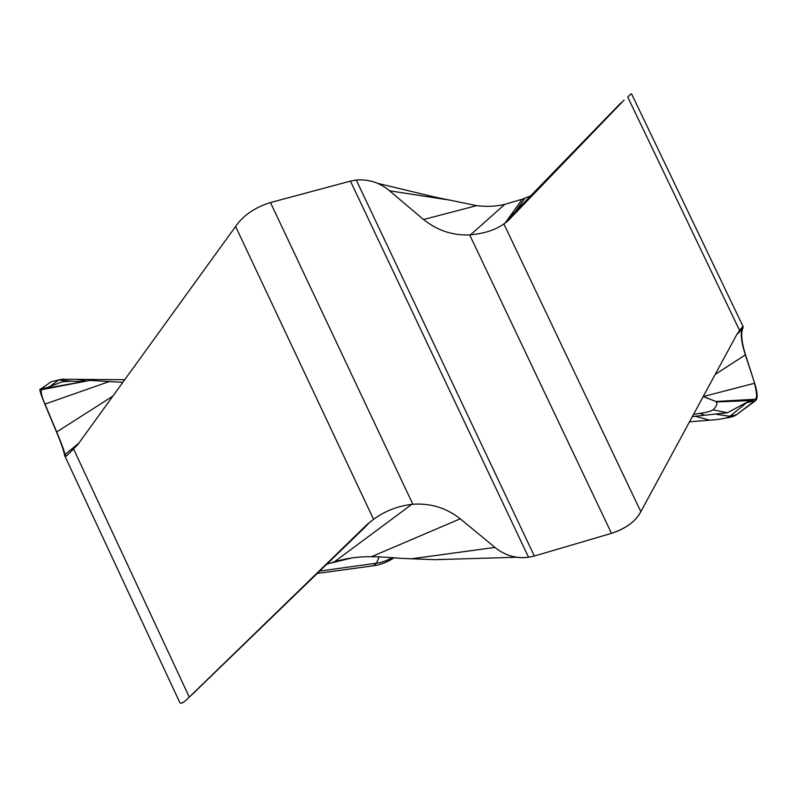 <?xml version="1.0" encoding="UTF-8"?>
<svg xmlns="http://www.w3.org/2000/svg" width="797" height="797" viewBox="0 0 797 797"><rect width="100%" height="100%" fill="white"/><g stroke="black" fill="none" stroke-linecap="round" stroke-linejoin="round"><path stroke-width="1.2" d="M54.943 380.846L51.207 381.723L39.85 389.633C39.96 391.556 41.564 396.258 44.682 403.76L56.368 431.665C61 442.783 63.7 450.464 64.447 454.698L64.716 455.675L66.639 455.874L77.857 444.527L235.603 226.458C243.175 215.449 254.801 207.479 270.472 202.548L350.451 181.108L528.56 557.272L534.349 556.037L611.488 533.342L534.349 556.037L356.279 180.052L350.451 181.108M64.716 455.675L179.694 702.326C180.63 704.448 183.828 702.715 189.287 697.106L367.068 524.506L373.574 519.335C384.841 510.977 397.932 505.946 412.846 504.242C430.798 503.037 446.758 508.018 460.726 519.186L495.485 547.868L460.726 519.186C446.758 508.018 430.798 503.037 412.846 504.242C397.932 505.946 384.841 510.977 373.574 519.335L367.068 524.506L189.287 697.106C183.997 702.575 180.809 704.319 179.704 702.326M528.56 557.272C516.605 558.876 505.577 555.738 495.485 547.868C505.208 555.579 516.237 558.717 528.56 557.272L534.349 556.037M356.279 180.052C368.493 179.076 379.372 182.483 388.906 190.264L423.048 219.105C436.776 230.333 452.317 235.593 469.682 234.906C483.62 233.67 494.738 230.203 503.056 224.495L508.516 220.301L624.091 100.063M640.828 511.694C636.026 521.099 626.243 528.321 611.488 533.342C625.844 528.67 635.627 521.447 640.828 511.694L737.036 334.102L640.828 511.694L503.893 223.937M739.616 330.526L737.036 334.102L739.616 330.526C743.202 325.415 744.099 325.136 742.306 329.669L743.063 326.491L739.616 330.526L627.677 96.915L631.274 93.787M745.633 355.183C742.047 343.856 740.931 335.348 742.306 329.669C740.931 335.348 742.047 343.856 745.633 355.183L754.779 383.606L745.474 355.293M755.466 400.732L756.492 399.516C757.748 396.617 757.18 391.317 754.779 383.606C757.2 391.377 757.778 396.687 756.492 399.516L736.368 414.858L755.446 400.742L747.427 402.475L748.204 401.638L754.898 399.247L715.826 401.489L716.334 401.957C717.639 403.86 716.533 406.48 713.016 409.847C710.655 411.382 706.311 412.547 699.975 413.344L693.549 414.41M725.688 418.076L733.051 416.482L736.368 414.858C734.236 416.333 730.68 417.409 725.688 418.076M373.335 565.79C379.691 565.113 386.655 562.433 394.226 557.751C386.973 562.333 380.01 565.013 373.335 565.79L317.734 573.362L373.335 565.79L376.513 563.19C380.269 562.891 385.718 561.048 392.841 557.651M367.068 524.506L368.991 522.991L365.863 526.389L193.023 693.649M411.84 504.332L334.371 561.835L327.278 564.077M334.371 561.835C346.167 558.259 358.55 556.545 371.522 556.685C375.078 557.043 369.629 555.967 402.106 558.398L434.803 559.673L516.795 557.242M368.991 522.991L370.017 521.955M460.258 518.807L371.522 556.685M443.192 559.355L434.803 559.673M692.364 416.582L727.372 412.746L748.204 401.638M689.535 421.812L709.709 420.178C717.27 419.71 723.178 418.833 727.432 417.548L729.982 416.243L716.603 414.36M703.273 396.458L715.826 401.489M754.779 383.606L745.344 354.894L715.208 374.411M745.344 354.894C741.748 343.736 740.552 335.378 741.758 329.819L736.936 334.272M742.326 327.149L741.808 329.609M754.58 383.676C757.1 393.758 757.2 398.948 754.898 399.247M752.288 400.493L716.334 401.957M736.368 414.858L729.982 416.243L746.948 402.435M351.895 557.95L329.281 563.419M320.135 571.031L376.513 563.18L379.133 556.914M82.151 381.564L71.431 381.165L62.216 381.773L41.494 389.733L89.951 380.408L122.848 382.341M530.284 195.982L522.254 199.22L504.74 204.371C495.784 206.473 486.409 206.901 476.626 205.636L435.013 197.098L377.758 183.39M423.546 219.514L476.626 205.636M508.516 220.301L505.906 222.542M506.653 221.705L509.014 218.149L621.022 102.763M515.39 211.484L524.924 198.204M124.75 379.701L62.027 379.223L58.649 379.98L71.431 381.165M89.951 380.408L43.327 388.787M82.988 381.604L82.161 381.215L84.9 381.265M41.494 389.733C40.667 392.094 41.793 396.757 44.871 403.7L56.687 431.964L112.865 396.139M56.687 431.964C61.329 442.893 64.109 450.435 65.025 454.559L78.903 443.092M66.33 456.053L65.065 454.728M58.659 379.98L49.444 386.864M195.713 691.168L189.287 697.106L73.683 449.219M235.603 226.458L373.574 519.335M412.846 504.242L270.472 202.548M469.682 234.906L611.488 533.342M494.947 547.419L410.764 558.906M709.709 420.178L695.592 416.323M754.46 383.287L703.432 396.517M742.306 329.669L741.758 329.819M727.372 412.746L713.016 409.847M704.299 415.008L699.975 413.344M389.554 190.802L447.007 199.698M470.499 234.856L504.74 204.371M504.989 223.19L522.254 199.22M76.193 379.252L86.504 380.976M45.021 404.089L110.066 381.275M64.447 454.698L65.025 454.559M47.461 387.521L40.248 388.936M51.207 381.723L58.649 379.98M743.063 326.491L631.622 93.966M703.203 396.577L715.646 401.379M755.496 400.732L747.437 402.485M733.27 416.403L727.472 417.538M729.922 416.293L723.546 415.386L729.942 416.293"/></g></svg>
